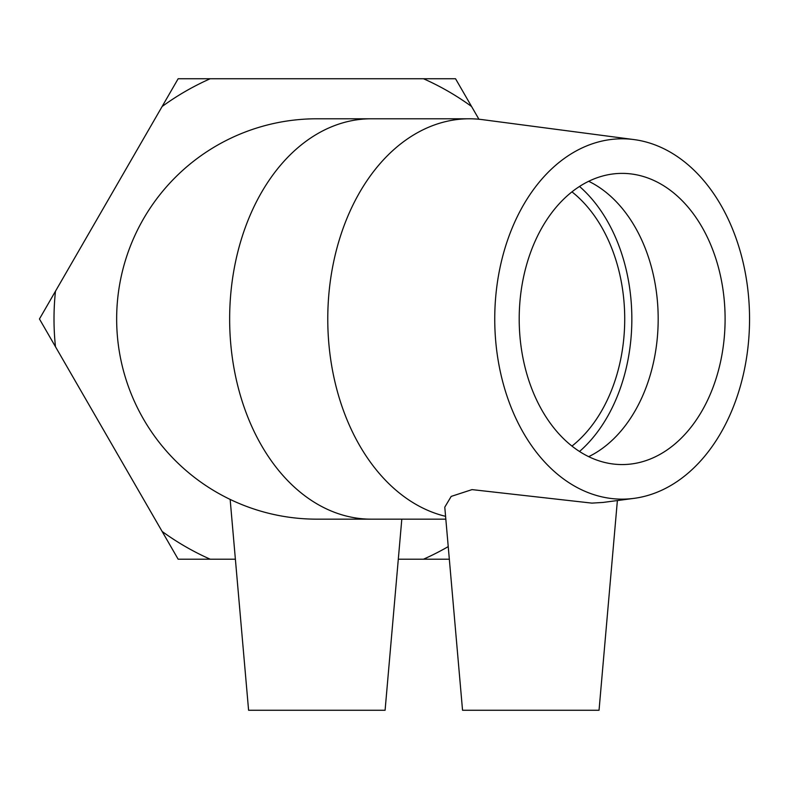 <?xml version="1.0" encoding="UTF-8"?>
<svg xmlns="http://www.w3.org/2000/svg" width="789" height="789" viewBox="0 0 789 789"><rect width="100%" height="100%" fill="white"/><g stroke="black" fill="none" stroke-linecap="round" stroke-linejoin="round"><path stroke-width="1.18" d="M423.486 78.742L455.539 78.742L471.575 106.505A262.836 262.836 0 0 0 423.486 78.742L210.209 78.742A262.836 262.836 0 0 0 162.12 106.505L178.146 78.742L210.209 78.742M449.326 559.204L423.486 559.204A262.836 262.836 0 0 0 448.221 546.619M210.209 559.204L178.146 559.204L162.12 531.441A262.836 262.836 0 0 0 210.209 559.204L235.378 559.204M55.477 346.736L39.45 318.973L55.477 291.21A262.836 262.836 0 0 0 55.477 346.736L162.12 531.441M471.575 106.505L478.923 119.238M55.477 291.21L162.12 106.505M423.486 559.204L398.307 559.204M571.956 191.855A145.59 102.955 -90 0 1 624.72 318.973A145.59 102.955 -90 0 1 571.956 446.091M316.803 118.784A200.189 200.189 0 0 0 116.654 318.973A200.189 200.189 0 0 0 316.803 519.162M602.757 502.455L591.868 503.116L472.019 489.614L451.2 496.399L444.779 507.159L462.541 710.258L599.038 710.258L617.383 500.551M445.578 516.331A200.189 141.556 -90 0 1 328.273 302.118A200.189 141.556 -90 0 1 469.327 118.784A200.189 141.556 -90 0 1 482.444 119.642L633.952 139.574A180.178 127.404 -90 0 1 749.55 318.973A180.178 127.404 -90 0 1 633.952 498.372A180.178 127.404 -90 0 1 622.146 499.151A180.178 127.404 -90 0 1 494.881 310.619A180.178 127.404 -90 0 1 633.952 139.574M445.824 519.162L316.843 519.162M579.511 186.451A155.65 110.065 -90 0 1 579.511 451.495M588.693 181.283A145.59 102.955 -90 0 1 658.184 318.973A145.59 102.955 -90 0 1 588.693 456.663M622.146 464.563A145.59 102.955 -90 0 1 519.201 318.973A145.59 102.955 -90 0 1 622.146 173.383A145.59 102.955 -90 0 1 725.101 318.973A145.59 102.955 -90 0 1 622.146 464.563M230.151 499.417L248.594 710.258L385.091 710.258L401.808 519.162M371.175 519.162A200.189 141.556 -90 0 1 229.648 318.973A200.189 141.556 -90 0 1 371.175 118.784M469.327 118.784L316.843 118.784M633.952 498.372L602.757 502.475"/></g></svg>
